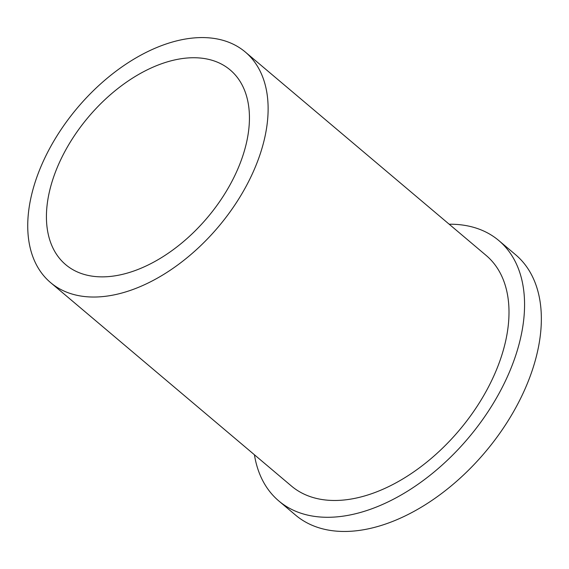 <?xml version="1.0" encoding="UTF-8"?>
<svg xmlns="http://www.w3.org/2000/svg" width="569" height="569" viewBox="0 0 569 569"><rect width="100%" height="100%" fill="white"/><g stroke="black" fill="none" stroke-linecap="round" stroke-linejoin="round"><path stroke-width="0.85" d="M52.711 179.783A127.449 77.896 -49.8 0 0 65.698 264.663A127.449 77.896 -49.8 0 0 161.731 257.473A127.449 77.896 -49.8 0 0 243.155 154.818A127.449 77.896 -49.8 0 0 230.168 69.937A127.449 77.896 -49.8 0 0 134.135 77.128A127.449 77.896 -49.8 0 0 52.711 179.783M260.68 152.528A150.899 92.228 -49.8 0 0 245.303 52.021A150.899 92.228 -49.8 0 0 131.595 60.534A150.899 92.228 -49.8 0 0 35.178 182.08A150.899 92.228 -49.8 0 0 50.563 282.587A150.899 92.228 -49.8 0 0 164.27 274.073A150.899 92.228 -49.8 0 0 260.68 152.528M50.563 282.587L291.435 486.033A150.899 92.228 -49.8 0 0 405.142 477.519A150.899 92.228 -49.8 0 0 501.559 355.974A150.899 92.228 -49.8 0 0 486.182 255.467L245.303 52.021M254.428 454.78A170.451 104.177 -49.8 0 0 278.824 500.969A170.451 104.177 -49.8 0 0 407.262 491.353A170.451 104.177 -49.8 0 0 516.161 354.06A170.451 104.177 -49.8 0 0 498.793 240.538A170.451 104.177 -49.8 0 0 449.176 224.214M278.824 500.969L295.61 515.144A170.451 104.177 -49.8 0 0 424.047 505.528A170.451 104.177 -49.8 0 0 532.947 368.235A170.451 104.177 -49.8 0 0 515.578 254.713L498.793 240.538"/></g></svg>
